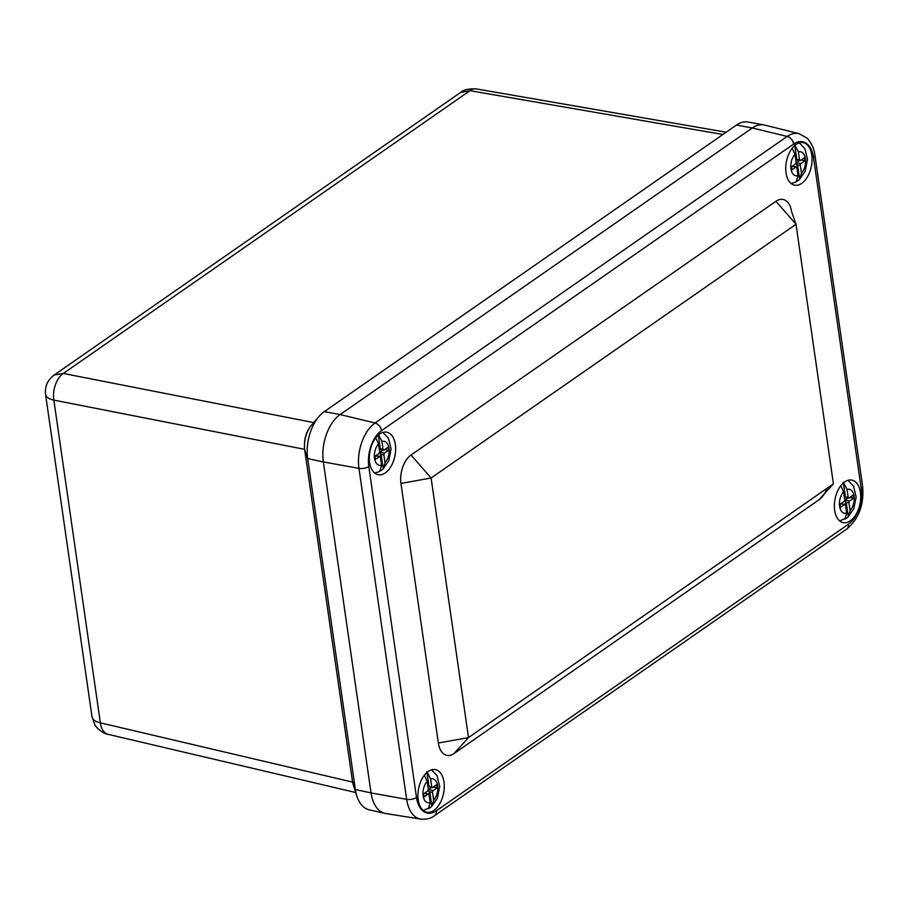 <?xml version="1.0" encoding="UTF-8"?>
<svg xmlns="http://www.w3.org/2000/svg" width="908" height="908" viewBox="0 0 908 908"><rect width="100%" height="100%" fill="white"/><g stroke="black" fill="none" stroke-linecap="round" stroke-linejoin="round"><path stroke-width="1.36" d="M795.635 159.07L796.634 158.378L795.692 159.456M792.071 166.312L795.885 167.095L791.901 169.864L791.458 166.754L795.442 163.973A1.385 0.817 -78.5 0 0 796.078 162.157L794.954 154.326L792.207 148.22M794.67 144.769L798.393 151.931L799.517 159.774A1.385 0.817 -78.5 0 0 800.062 160.557A1.385 0.817 -78.5 0 0 800.515 160.444L804.511 157.674L804.953 160.784L800.97 163.565A1.385 0.817 -78.5 0 0 800.323 165.381L801.458 173.212L799.642 179.262L797.678 165.642L795.896 166.89M799.335 142.84L804.931 148.742L807.518 159.422L805.158 171.226L799.642 179.262A19.454 11.384 -78.5 0 1 798.711 180.079A19.454 11.384 -78.5 0 1 796.214 181.645L798.019 175.607L796.895 167.764A1.385 0.817 -78.5 0 0 796.339 166.981L792.718 166.448M796.066 162.827L797.678 165.642M804.953 160.784L801.14 160.012M800.97 163.565L796.373 162.623L799.494 160.444M796.634 158.378L794.772 145.473M844.531 504.349L846.313 503.111L845.462 502.135L848.957 502.85A1.385 0.817 -78.5 0 1 849.604 501.023L853.588 498.254L849.775 497.482M844.701 500.297L845.462 502.135M849.604 501.023L844.996 500.092L848.129 497.913M848.957 502.85L850.081 510.682L848.276 516.72A19.454 11.384 -78.5 0 1 847.334 517.549A19.454 11.384 -78.5 0 1 844.837 519.115L846.653 513.077L845.518 505.234A1.385 0.817 -78.5 0 0 844.973 504.439A1.385 0.817 -78.5 0 0 844.519 504.564L840.536 507.334L840.082 504.212L844.065 501.443A1.385 0.817 -78.5 0 0 844.712 499.627L843.577 491.784L840.842 485.689M843.305 482.239L847.016 489.401L848.151 497.244L844.327 496.926M853.588 498.254L853.134 495.144L849.15 497.913A1.385 0.817 -78.5 0 1 848.696 498.027A1.385 0.817 -78.5 0 1 848.151 497.244M844.27 496.54L845.269 495.847L844.644 496.528M847.97 480.309L853.486 486.064L856.153 497.005L853.804 508.662L848.276 516.72L846.313 503.111M845.269 495.847L843.407 482.942M379.204 448.62L380.202 447.928L379.26 449.006M375.64 455.861L379.453 456.645L375.469 459.414L375.015 456.293L378.999 453.523A1.385 0.817 -78.5 0 0 379.646 451.707L378.511 443.864L375.764 437.769M378.239 434.319L381.95 441.481L383.085 449.324A1.385 0.817 -78.5 0 0 383.63 450.107A1.385 0.817 -78.5 0 0 384.084 449.993L388.068 447.224L388.522 450.334L384.538 453.103A1.385 0.817 -78.5 0 0 383.891 454.931L385.015 462.762L383.21 468.8L381.246 455.192L379.465 456.44M382.904 432.39L388.499 438.292L391.087 448.972L388.726 460.776L383.21 468.8A19.454 11.384 -78.5 0 1 382.268 469.629A19.454 11.384 -78.5 0 1 379.771 471.195L381.587 465.157L380.452 457.314A1.385 0.817 -78.5 0 0 379.907 456.531L375.867 455.702M379.635 452.377L381.246 455.192M388.522 450.334L384.708 449.562M384.538 453.103L379.93 452.173L383.062 449.993M380.202 447.928L378.341 435.023M428.088 793.898L429.881 792.661L429.019 791.685L432.514 792.389A1.385 0.817 -78.5 0 1 433.161 790.573L437.145 787.803L433.332 787.032M428.258 789.846L429.019 791.685M433.161 790.573L428.565 789.631L431.686 787.463M432.514 792.389L433.649 800.232L431.833 806.27A19.454 11.384 -78.5 0 1 430.903 807.099A19.454 11.384 -78.5 0 1 428.406 808.665L430.21 802.615L429.087 794.784A1.385 0.817 -78.5 0 0 428.542 793.989A1.385 0.817 -78.5 0 0 428.077 794.103L424.093 796.884L423.65 793.762L427.634 790.993A1.385 0.817 -78.5 0 0 428.281 789.177L427.146 781.334L424.399 775.239M426.862 771.777L430.585 778.95L431.709 786.782L427.884 786.464M437.145 787.803L436.703 784.694L432.719 787.463A1.385 0.817 -78.5 0 1 432.253 787.577A1.385 0.817 -78.5 0 1 431.709 786.782M428.111 786.521L432.253 787.577M427.827 786.09L428.826 785.397L428.213 786.078M431.527 769.859L437.043 775.614L439.71 786.555L437.372 798.2L431.833 806.27L429.881 792.661M428.826 785.397L426.964 772.492M54.162 375.038C47.5 380.043 44.651 386.604 45.604 394.742C46.081 397.182 48.839 398.964 53.856 400.11A20.373 12.315 -78.9 0 1 63.299 373.449L54.162 375.038L460.549 92.48L469.992 90.675A20.373 11.815 -80.2 0 1 476.382 88.927L476.382 88.927C468.494 88.621 463.216 89.813 460.549 92.48M354.222 787.894L352.576 782.106L100.357 722.836C95.34 721.678 92.548 719.601 91.98 716.616L94.693 724.425C95.442 727.013 102.99 733.846 108.063 734.334L108.063 734.334A20.373 12.008 -76.8 0 1 100.357 722.836L53.856 400.11L304.623 449.335C303.715 438.791 306.439 430.244 312.783 423.696M764.945 125.156A36.195 21.168 101.5 0 0 763.923 124.929L747.976 122.035A35.843 20.963 101.5 0 0 736.445 125.066L324.304 411.63A35.843 20.963 101.5 0 0 319.071 416.42L311.546 425.114A21.372 12.496 101.5 0 0 304.748 450.232L304.623 449.335M352.576 782.106L352.452 781.209A21.372 12.496 101.5 0 0 353.326 785.102L356.844 796.055A35.843 20.963 101.5 0 0 369.204 809.811L385.015 813.386A36.195 21.168 101.5 0 0 386.048 813.579M319.071 416.42A35.843 20.963 101.5 0 0 307.676 458.551L304.748 450.232L352.452 781.209L355.369 789.529A35.843 20.963 101.5 0 0 356.844 796.055M763.923 124.929A36.195 21.168 101.5 0 0 752.278 127.994L340.137 414.559A36.195 21.168 101.5 0 0 323.339 461.934L307.676 458.551L355.369 789.529L371.043 792.911A36.195 21.168 101.5 0 0 385.015 813.386M813.489 157.334A7.241 3.065 -8.2 0 0 814.907 155.132C814.601 153.225 813.943 145.677 807.121 138.198L799.097 133.658L764.706 125.1A36.195 21.168 101.5 0 0 752.278 127.994L340.137 414.559A36.195 21.168 101.5 0 0 323.35 461.922L371.043 792.911A36.195 21.168 101.5 0 0 385.798 813.534L420.801 819.118A34.663 20.282 101.5 0 1 406.659 799.358A7.241 3.065 -8.2 0 0 416.511 797.496L368.807 466.519A27.433 16.049 -78.5 0 1 381.542 430.619L793.683 144.054A27.433 16.049 -78.5 0 1 813.489 157.334L861.193 488.311A27.433 16.049 -78.5 0 1 848.458 524.222L436.317 810.787A27.433 16.049 -78.5 0 1 416.511 797.496M850.342 520.851A21.713 12.701 -78.5 0 1 843.192 522.656A21.713 12.701 -78.5 0 1 835.088 498.844A21.713 12.701 -78.5 0 1 851.874 480.094A21.713 12.701 -78.5 0 1 860.693 498.049A21.713 12.701 -78.5 0 1 850.342 520.851M801.707 183.382A21.713 12.701 -78.5 0 1 794.568 185.187A21.713 12.701 -78.5 0 1 786.453 161.374A21.713 12.701 -78.5 0 1 803.24 142.635A21.713 12.701 -78.5 0 1 812.058 160.58A21.713 12.701 -78.5 0 1 801.707 183.382M827.075 488.277A21.713 12.701 -78.5 0 1 818.971 499.82L454.045 753.549A21.713 12.701 -78.5 0 1 438.36 743.028L400.961 483.442A21.713 12.701 -78.5 0 1 411.029 455.022L775.954 201.292A21.713 12.701 -78.5 0 1 791.64 211.802L796.01 224.276L833.419 483.873L468.505 737.591L431.096 478.005L796.01 224.276L775.954 201.292M385.276 472.932A21.713 12.701 -78.5 0 1 378.125 474.736A21.713 12.701 -78.5 0 1 370.021 450.924A21.713 12.701 -78.5 0 1 386.808 432.185A21.713 12.701 -78.5 0 1 395.627 450.13A21.713 12.701 -78.5 0 1 385.276 472.932M433.899 810.39A21.713 12.701 -78.5 0 1 426.76 812.206A21.713 12.701 -78.5 0 1 418.645 788.394A21.713 12.701 -78.5 0 1 435.431 769.644A21.713 12.701 -78.5 0 1 444.25 787.588A21.713 12.701 -78.5 0 1 433.899 810.39M323.35 461.922L371.043 792.9L406.659 799.358L358.966 468.38L323.35 461.922M799.517 159.774L796.021 159.059M798.393 151.931A12.224 7.151 -78.5 0 1 805.453 158.73A12.224 7.151 -78.5 0 1 801.458 173.212M798.019 175.607A12.224 7.151 -78.5 0 1 790.959 168.809A12.224 7.151 -78.5 0 1 794.954 154.326M796.827 164.666L800.323 165.381M844.519 504.564L840.706 503.781M846.653 513.077A12.224 7.151 -78.5 0 1 839.582 506.278A12.224 7.151 -78.5 0 1 843.577 491.784M847.016 489.401A12.224 7.151 -78.5 0 1 854.076 496.199A12.224 7.151 -78.5 0 1 850.081 510.682M383.085 449.324L379.578 448.609M381.95 441.481A12.224 7.151 -78.5 0 1 389.01 448.28A12.224 7.151 -78.5 0 1 385.015 462.762M381.587 465.157A12.224 7.151 -78.5 0 1 374.516 458.358A12.224 7.151 -78.5 0 1 378.511 443.864M380.395 454.216L383.891 454.931M428.077 794.103L424.263 793.331M430.21 802.615A12.224 7.151 -78.5 0 1 423.151 795.828A12.224 7.151 -78.5 0 1 427.146 781.334M430.585 778.95A12.224 7.151 -78.5 0 1 437.645 785.749A12.224 7.151 -78.5 0 1 433.649 800.232M313.714 422.606L63.299 373.449L469.992 90.675L722.87 134.509M793.683 144.054A7.241 5.005 -124.8 0 0 787.191 136.438L752.278 127.994L736.445 125.066M381.542 430.619A7.241 5.005 -124.8 0 0 375.049 423.003L340.137 414.559L324.304 411.63M411.029 455.022L431.096 478.005L400.961 483.442M818.971 499.82L833.419 483.873M454.045 753.549L468.505 737.591L438.36 743.028M368.807 466.519A7.241 3.065 171.8 0 1 358.966 468.38A34.663 20.282 101.5 0 1 375.049 423.003L787.191 136.438A34.663 20.282 101.5 0 1 799.097 133.658M814.907 155.132L862.6 486.109C864.246 504.349 858.991 518.638 846.846 528.989L434.694 815.554A7.241 5.005 -124.8 0 0 436.317 810.787M846.846 528.989A7.241 5.005 -124.8 0 0 848.458 524.222M862.6 486.109A7.241 3.065 171.8 0 1 861.193 488.311M800.062 160.557L795.726 159.672M798.711 180.079L794.818 182.44L791.061 183.473M844.973 504.439L840.933 503.622M848.696 498.027L844.349 497.141M839.684 520.942L847.334 517.549M383.63 450.107L379.283 449.222M382.268 469.629L378.375 471.978L374.618 473.023M428.542 793.989L424.501 793.172M423.253 810.481L430.903 807.099M91.98 716.616L45.604 394.742M726.162 132.216L476.382 88.927M355.709 792.525L108.063 734.334M434.694 815.554C431.243 818.346 426.612 819.538 420.801 819.118"/></g></svg>
